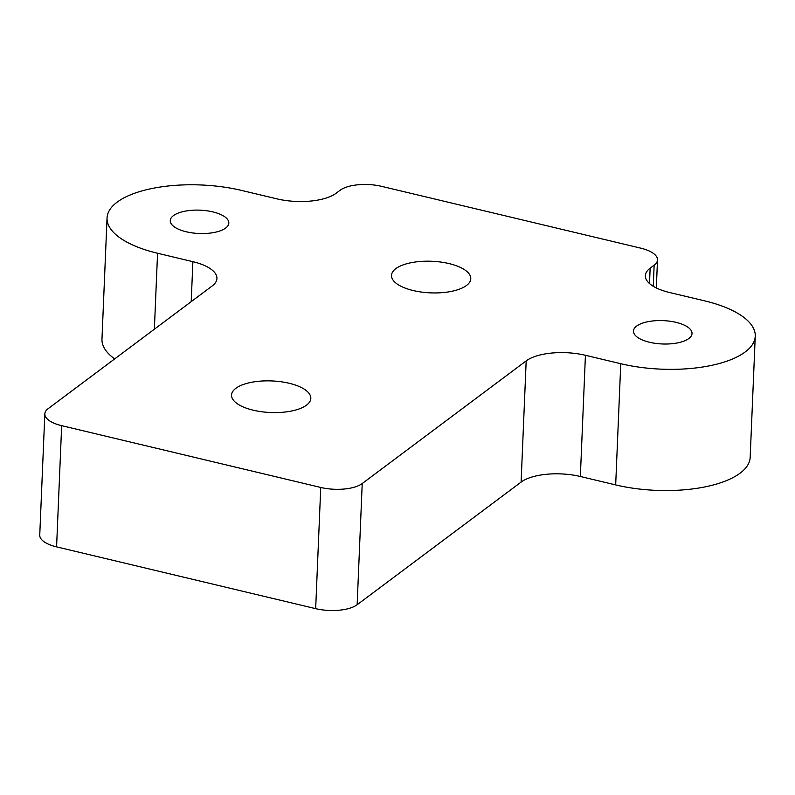 <?xml version="1.0" encoding="UTF-8"?>
<svg xmlns="http://www.w3.org/2000/svg" width="795" height="795" viewBox="0 0 795 795"><rect width="100%" height="100%" fill="white"/><g stroke="black" fill="none" stroke-linecap="round" stroke-linejoin="round"><path stroke-width="1.19" d="M173.459 215.614A29.306 11.677 -177.6 0 1 206.62 210.745A29.306 11.677 -177.6 0 1 228.821 223.057A29.306 11.677 -177.6 0 1 225.641 228.056A29.306 11.677 -177.6 0 1 192.479 232.925A29.306 11.677 -177.6 0 1 170.269 220.603A29.306 11.677 -177.6 0 1 173.459 215.614M636.656 326.079A29.306 11.677 -177.6 0 1 669.817 321.21A29.306 11.677 -177.6 0 1 692.028 333.532A29.306 11.677 -177.6 0 1 688.848 338.521A29.306 11.677 -177.6 0 1 655.676 343.39A29.306 11.677 -177.6 0 1 633.476 331.078A29.306 11.677 -177.6 0 1 636.656 326.079M395.821 268.64A39.68 15.811 -177.6 0 1 440.728 262.052A39.68 15.811 -177.6 0 1 470.789 278.727A39.68 15.811 -177.6 0 1 466.476 285.494A39.68 15.811 -177.6 0 1 421.579 292.083A39.68 15.811 -177.6 0 1 391.508 275.408A39.68 15.811 -177.6 0 1 395.821 268.64M235.857 388.308A39.68 15.811 -177.6 0 1 280.764 381.719A39.68 15.811 -177.6 0 1 310.825 398.394A39.68 15.811 -177.6 0 1 306.512 405.152A39.68 15.811 -177.6 0 1 261.615 411.74A39.68 15.811 -177.6 0 1 231.544 395.065A39.68 15.811 -177.6 0 1 235.857 388.308M44.828 413.907L39.75 535.105A30.856 12.293 2.4 0 0 56.584 546.871L315.665 608.652A30.856 12.293 2.4 0 0 357.144 604.737L521.103 482.088A44.083 17.56 -177.6 0 1 580.35 476.493L615.678 484.92A92.578 36.888 2.4 0 0 750.172 457.383L755.25 336.176A92.578 36.888 -177.6 0 1 620.756 363.713L585.428 355.286A44.083 17.56 2.4 0 0 526.181 360.88L362.222 483.539A30.856 12.293 -177.6 0 1 320.743 487.454L61.662 425.663A30.856 12.293 -177.6 0 1 44.828 413.907A30.856 12.293 -177.6 0 1 48.187 408.64L212.146 285.991A44.083 17.56 2.4 0 0 216.936 278.479A44.083 17.56 2.4 0 0 192.887 261.674L157.559 253.247A92.578 36.888 -177.6 0 1 107.047 217.959A92.578 36.888 -177.6 0 1 241.541 190.422L276.869 198.849A44.083 17.56 2.4 0 0 336.116 193.255L340.111 190.263A30.856 12.293 -177.6 0 1 381.59 186.348L640.671 248.129A30.856 12.293 -177.6 0 1 657.505 259.895A30.856 12.293 -177.6 0 1 654.146 265.152L650.151 268.144A44.083 17.56 2.4 0 0 645.361 275.666A44.083 17.56 2.4 0 0 669.41 292.471L704.738 300.888A92.578 36.888 -177.6 0 1 755.25 336.176M107.047 217.959L101.969 339.157A92.578 36.888 2.4 0 0 114.679 358.903M191.207 301.653L192.887 261.674M154.369 329.209L157.559 253.247M653.261 286.289L654.146 265.152M649.505 283.557L650.151 268.144M615.678 484.92L620.756 363.713M580.35 476.493L585.428 355.286M521.103 482.088L526.181 360.88M357.144 604.737L362.222 483.539M315.665 608.652L320.743 487.454M56.584 546.871L61.662 425.663M656.332 287.949L657.505 259.895"/></g></svg>
